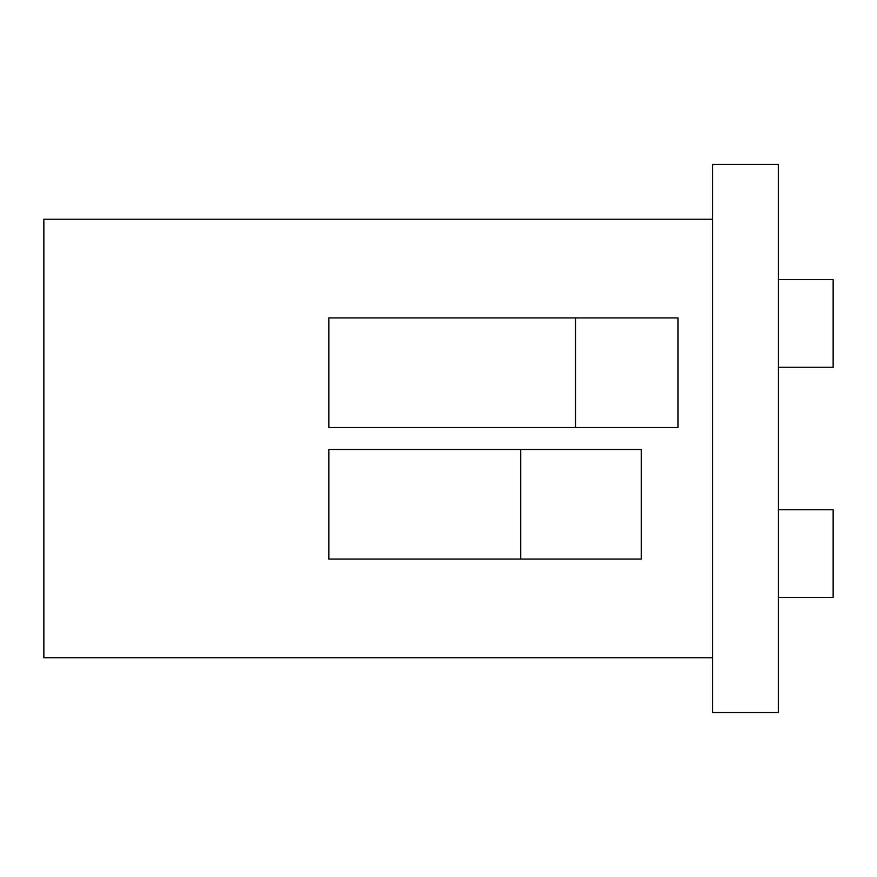 <?xml version="1.0" encoding="UTF-8"?>
<svg xmlns="http://www.w3.org/2000/svg" width="877" height="877" viewBox="0 0 877 877"><rect width="100%" height="100%" fill="white"/><g stroke="black" fill="none" stroke-linecap="round" stroke-linejoin="round"><path stroke-width="1.32" d="M712.562 657.75L43.85 657.75L43.85 219.25L712.562 219.25L43.85 219.25L43.85 657.75L712.562 657.75M328.875 449.462L328.875 559.087L328.875 449.462L641.306 449.462L641.306 559.087L641.306 449.462L520.719 449.462L520.719 559.087L520.719 449.462L328.875 449.462M328.875 317.912L328.875 427.537L328.875 317.912L575.531 317.912L575.531 427.537L328.875 427.537L575.531 427.537L575.531 317.912L678.031 317.912L678.031 427.537L678.031 317.912L328.875 317.912M778.337 164.438L778.337 712.562L778.337 164.438L712.562 164.438L712.562 712.562L778.337 712.562L712.562 712.562L712.562 164.438L778.337 164.438M778.337 279.544L833.15 279.544L833.15 367.244L778.337 367.244L833.15 367.244L833.15 279.544L778.337 279.544M778.337 509.756L833.15 509.756L833.15 597.456L778.337 597.456L833.15 597.456L833.15 509.756L778.337 509.756M678.031 427.537L575.531 427.537L678.031 427.537M641.306 559.087L328.875 559.087L641.306 559.087"/></g></svg>
